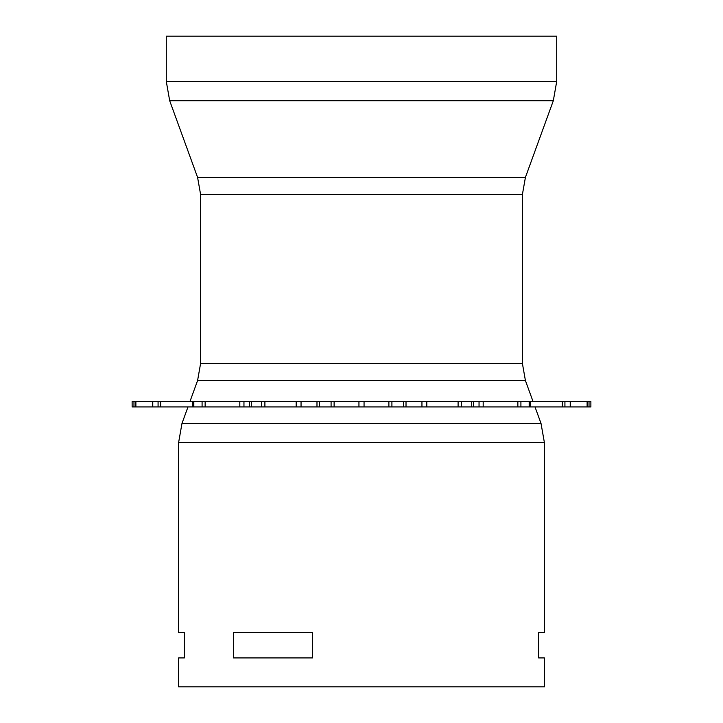 <?xml version="1.0" encoding="UTF-8"?>
<svg xmlns="http://www.w3.org/2000/svg" width="723" height="723" viewBox="0 0 723 723"><rect width="100%" height="100%" fill="white"/><g stroke="black" fill="none" stroke-linecap="round" stroke-linejoin="round"><path stroke-width="1.08" d="M312.453 632.625L233.412 632.625L233.412 657.93L312.453 657.93L312.453 632.625M178.581 442.72L544.419 442.72L544.419 632.625L538.635 632.625L538.635 657.93L544.419 657.93L544.419 686.85L178.581 686.85L178.581 657.93L184.365 657.93L184.365 632.625L178.581 632.625L178.581 442.72L181.979 423.434L541.021 423.434L535.011 406.941M556.71 81.455L556.71 36.15L166.29 36.15L166.29 81.455L556.71 81.455L553.312 100.741L169.688 100.741L166.29 81.455M533.041 401.518L525.422 380.578L522.368 363.271L522.368 194.677L525.422 177.361L553.312 100.741M192.878 406.941L590.881 406.941L590.881 401.518L530.122 401.518M192.878 401.518L530.167 401.518L530.122 406.941M160.687 406.941L192.833 406.941L192.833 401.518L132.119 401.518L132.146 406.941L160.687 406.941L160.687 401.518M132.146 406.941L132.119 401.518M525.422 177.361L197.578 177.361L169.688 100.741M522.368 194.677L200.633 194.677L197.578 177.361M522.368 363.271L200.633 363.271L200.633 194.677M525.422 380.578L197.578 380.578L200.633 363.271M589.028 406.941L589.028 401.518M587.112 406.941L587.112 401.518M570.23 406.941L570.23 401.518M564.925 406.941L564.925 401.518M562.313 406.941L562.313 401.518M529.173 406.941L529.173 401.518M520.912 406.941L520.912 401.518M517.858 406.941L517.858 401.518M483.181 406.941L483.181 401.518M479.042 406.941L479.042 401.518M473.556 406.941L473.556 401.518M471.703 406.941L471.703 401.518M461.301 406.941L461.301 401.518M458.102 406.941L458.102 401.518M426.814 406.941L426.814 401.518M421.952 406.941L421.952 401.518M406.019 406.941L406.019 401.518M403.452 406.941L403.452 401.518M391.911 406.941L391.911 401.518M388.884 406.941L388.884 401.518M364.058 406.941L364.058 401.518M358.942 406.941L358.942 401.518M334.116 406.941L334.116 401.518M331.089 406.941L331.089 401.518M319.548 406.941L319.548 401.518M316.981 406.941L316.981 401.518M301.048 406.941L301.048 401.518M296.186 406.941L296.186 401.518M264.898 406.941L264.898 401.518M261.699 406.941L261.699 401.518M251.297 406.941L251.297 401.518M249.444 406.941L249.444 401.518M243.958 406.941L243.958 401.518M239.819 406.941L239.819 401.518M205.142 406.941L205.142 401.518M202.088 406.941L202.088 401.518M193.827 406.941L193.827 401.518M158.075 406.941L158.075 401.518M152.77 406.941L152.77 401.518M135.888 406.941L135.888 401.518M133.972 406.941L133.972 401.518M197.578 380.578L189.959 401.518M187.989 406.941L181.979 423.434M544.419 442.72L541.021 423.434M590.881 406.941L590.881 401.518M570.583 406.941L570.583 401.518M152.417 406.941L152.417 401.518"/></g></svg>
